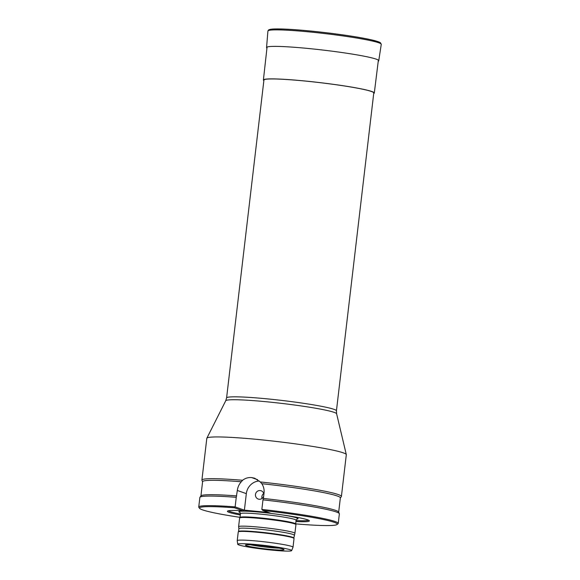 <?xml version="1.0" encoding="UTF-8"?>
<svg xmlns="http://www.w3.org/2000/svg" width="580" height="580" viewBox="0 0 580 580"><rect width="100%" height="100%" fill="white"/><g stroke="black" fill="none" stroke-linecap="round" stroke-linejoin="round"><path stroke-width="0.87" d="M373.781 92.952A55.303 3.951 -173.3 0 0 319.312 82.578A55.303 3.951 -173.3 0 0 263.929 80.047L226.584 397.923A55.303 3.951 6.7 0 1 265.437 398.692A55.303 3.951 6.7 0 1 336.436 410.828L373.781 92.952M340.344 497.974L341.323 496.661A70.231 5.024 -173.3 0 0 341.402 496.465L346.311 454.72A70.231 5.024 -173.3 0 0 346.303 454.589A70.231 5.024 -173.3 0 0 265.169 440.213A70.231 5.024 -173.3 0 0 256.142 439.307A70.231 5.024 -173.3 0 0 206.85 438.204A70.231 5.024 -173.3 0 0 206.813 438.335L201.905 480.08A70.231 5.024 -173.3 0 0 201.942 480.291L202.587 481.791M341.402 496.465A70.231 5.024 -173.3 0 0 260.26 481.951L254.736 478.253L251.669 477.572A70.231 5.024 6.7 0 0 251.633 477.572C248.283 477.304 245.268 478.203 242.578 480.276A70.231 5.024 -173.3 0 0 201.905 480.08M242.578 480.276L241.316 481.762A69.353 4.959 -173.3 0 0 202.601 481.683L200.926 495.965M338.676 512.147L340.358 497.872A69.353 4.959 -173.3 0 0 261.812 483.705L260.26 481.951M263.407 498.438L262.972 499.851A70.231 5.024 6.7 0 1 339.329 513.641L338.633 512.038A69.353 4.959 -173.3 0 0 263.407 498.438L264.045 492.993C264.4 489.622 263.654 486.526 261.812 483.705M236.691 495.914A69.353 4.959 -173.3 0 0 200.999 495.871L199.948 497.27A70.231 5.024 6.7 0 1 236.256 497.328L237.329 490.462L246.326 493.645L244.39 510.168L268.438 512.445M241.316 481.762C239.083 484.198 237.749 487.099 237.329 490.462M339.329 513.641A70.231 5.024 6.7 0 1 339.365 513.858L338.242 523.421A70.231 5.024 -173.3 0 0 261.848 509.421L262.892 510.48L271.396 513.488A41.26 2.951 -173.3 0 1 309.285 520.688A41.26 2.951 -173.3 0 1 295.945 521.522M236.256 497.328L235.132 506.891L244.129 510.074L243.013 510.799L234.508 507.79L235.132 506.891A70.231 5.024 -173.3 0 0 198.737 507.036L199.861 497.473A70.231 5.024 6.7 0 1 199.948 497.27M261.964 498.503C261.551 496.458 262.131 494.776 263.697 493.471M259.267 480.958A14.043 13.362 -70.5 0 0 246.326 493.645M263.675 496.139A4.386 4.176 109.5 0 1 258.223 499.046A4.386 4.176 109.5 0 1 260.195 490.557A4.386 4.176 109.5 0 1 263.878 494.45M228.484 510.762A40.383 2.885 -173.3 0 0 240.432 514.025M296.061 520.564A40.383 2.885 -173.3 0 0 308.444 520.151M243.013 510.799A41.26 2.951 -173.3 0 0 227.541 511.089A41.26 2.951 -173.3 0 0 240.323 514.982M234.508 507.79A69.353 4.959 -173.3 0 0 199.643 508.385A69.353 4.959 -173.3 0 0 240.048 517.338M295.669 523.87A69.353 4.959 -173.3 0 0 337.045 524.523A69.353 4.959 -173.3 0 0 262.892 510.48M198.737 507.036A70.231 5.024 -173.3 0 0 198.875 507.413L199.643 508.385M337.045 524.523L338.017 523.762A70.231 5.024 -173.3 0 0 338.242 523.421M262.972 499.851L261.848 509.421M283.178 549.151A19.452 1.392 -173.3 0 0 262.327 545.736A19.452 1.392 -173.3 0 0 245.42 545.084A19.452 1.392 -173.3 0 0 270.36 549.405A19.452 1.392 -173.3 0 0 284.019 549.615A19.452 1.392 -173.3 0 0 283.178 549.151M290.493 549.847A27.144 1.943 -173.3 0 0 260.572 544.99A27.144 1.943 -173.3 0 0 237.749 544.279A27.144 1.943 -173.3 0 0 264.48 549.332A27.144 1.943 -173.3 0 0 291.66 550.609A27.144 1.943 -173.3 0 0 290.493 549.847M291.66 550.609L293.001 547.245A28.087 2.008 -173.3 0 0 293.016 547.201A28.087 2.008 -173.3 0 0 291.791 546.454A28.087 2.008 -173.3 0 0 261.109 541.459A28.087 2.008 -173.3 0 0 237.22 540.647A28.087 2.008 -173.3 0 0 237.22 540.69L237.749 544.279M293.016 547.201L294.038 538.508A28.087 2.008 -173.3 0 0 294.024 538.421A28.087 2.008 -173.3 0 0 292.813 537.754A28.087 2.008 -173.3 0 0 262.696 532.824A28.087 2.008 -173.3 0 0 238.279 531.875A28.087 2.008 -173.3 0 0 238.242 531.954L237.22 540.647M294.024 538.421L293.813 537.95A27.826 1.987 -173.3 0 0 292.617 537.29A27.826 1.987 -173.3 0 0 262.784 532.404A27.826 1.987 -173.3 0 0 238.59 531.461L238.279 531.875M294.154 535.231A27.826 1.987 -173.3 0 0 294.161 535.188A27.826 1.987 -173.3 0 0 292.951 534.448A27.826 1.987 -173.3 0 0 262.551 529.496A27.826 1.987 -173.3 0 0 238.887 528.699L238.561 531.497M293.835 537.993L294.901 533.361A28.348 2.03 -173.3 0 0 294.908 533.324A28.348 2.03 -173.3 0 0 293.676 532.563A28.348 2.03 -173.3 0 0 262.704 527.517A28.348 2.03 -173.3 0 0 238.597 526.705A28.348 2.03 -173.3 0 0 238.597 526.741L238.887 528.713M294.908 533.324L295.93 524.625A28.348 2.03 -173.3 0 0 295.916 524.538A28.348 2.03 -173.3 0 0 294.698 523.863A28.348 2.03 -173.3 0 0 264.299 518.883A28.348 2.03 -173.3 0 0 239.649 517.925A28.348 2.03 -173.3 0 0 239.62 518.012L238.597 526.705M295.916 524.538L295.64 523.907A28.007 2.001 -173.3 0 0 294.437 523.24A28.007 2.001 -173.3 0 0 264.415 518.324A28.007 2.001 -173.3 0 0 240.062 517.375L239.649 517.925M279.154 548.165A18.437 1.319 6.7 0 1 270.273 547.563A18.437 1.319 6.7 0 1 250.48 544.794M373.716 93.496A55.832 3.995 -173.3 0 0 374.303 93.017A55.832 3.995 -173.3 0 0 319.319 82.541A55.832 3.995 -173.3 0 0 263.4 79.989A55.832 3.995 -173.3 0 0 263.864 80.591M381.263 44.334A57.057 4.082 -173.3 0 0 325.068 33.611A57.057 4.082 -173.3 0 0 267.916 31.015L268.627 29.899L270.142 29.363L281.923 29C293.255 29.377 307.538 30.566 324.764 32.552C344.861 34.945 360.55 37.41 371.838 39.94L379.509 42.217L380.465 42.76L381.263 44.334L378.754 60.69A56.485 4.038 -173.3 0 0 323.132 50.083A56.485 4.038 -173.3 0 0 266.561 47.509L267.916 31.015M380.233 43.384A56.064 4.009 -173.3 0 0 325.184 32.603A56.064 4.009 -173.3 0 0 269.135 30.334M346.303 454.589L336.61 413.757A55.832 3.995 -173.3 0 0 264.93 401.614A55.832 3.995 -173.3 0 0 225.743 400.736L206.85 438.204M296.714 519.165A29.761 2.124 -173.3 0 0 296.75 517.904A29.761 2.124 -173.3 0 0 280.662 514.699M271.172 513.409A29.761 2.124 -173.3 0 0 240.12 512.517M296.909 519.057L296.097 520.238A28.007 2.001 -173.3 0 0 294.879 519.484A28.007 2.001 -173.3 0 0 264.284 514.503A28.007 2.001 -173.3 0 0 240.475 513.699L240.033 517.411M251.669 477.572L257.585 479.667M251.633 477.572L257.614 479.689M378.189 61.618L378.754 60.69M266.561 47.509L266.901 48.546M226.584 397.923L225.743 400.736M336.61 413.757L336.436 410.828M296.097 520.238L295.662 523.95M240.475 513.699L239.953 512.365M374.303 93.017L378.377 60.124M263.4 79.989L267.068 47.053"/></g></svg>
